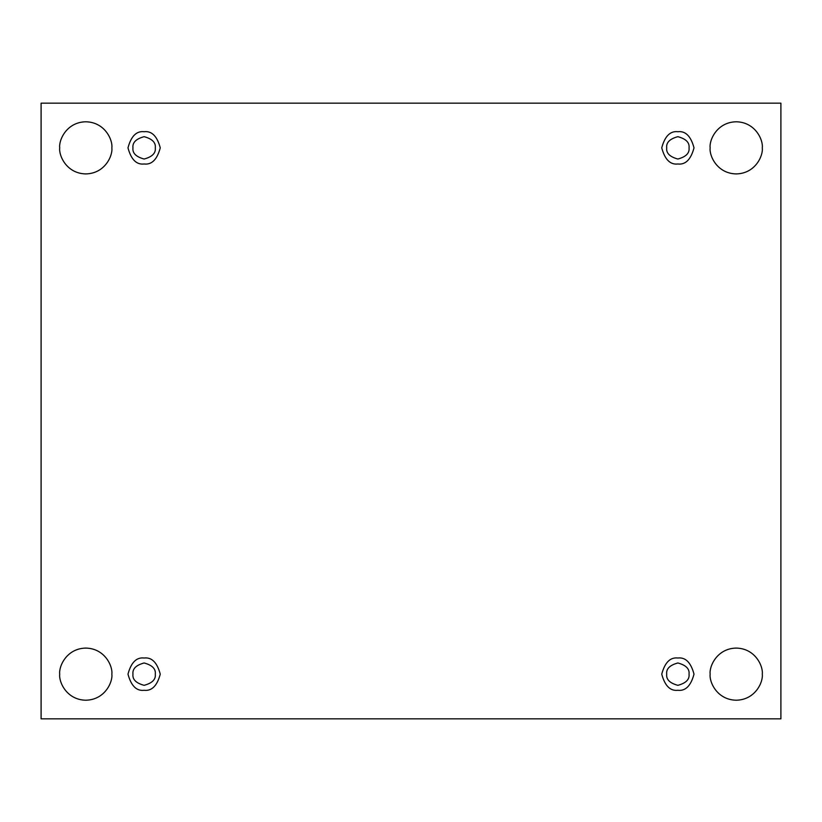 <?xml version="1.0" encoding="UTF-8"?>
<svg xmlns="http://www.w3.org/2000/svg" width="822" height="822" viewBox="0 0 822 822"><rect width="100%" height="100%" fill="white"/><g stroke="black" fill="none" stroke-linecap="round" stroke-linejoin="round"><path stroke-width="1.23" d="M710.146 674.153C709.098 681.777 716.918 699.861 736.214 700.221C755.51 699.861 763.33 681.777 762.282 674.153C763.33 681.777 755.51 699.861 736.214 700.221C716.918 699.861 709.098 681.777 710.146 674.153C709.098 666.529 716.918 648.435 736.214 648.085C755.51 648.435 763.33 666.529 762.282 674.153C763.33 666.529 755.51 648.435 736.214 648.085C716.918 648.435 709.098 666.529 710.146 674.153M59.718 674.153C58.67 681.777 66.49 699.861 85.786 700.221C105.082 699.861 112.902 681.777 111.854 674.153C112.902 681.777 105.082 699.861 85.786 700.221C66.49 699.861 58.67 681.777 59.718 674.153C58.67 666.529 66.49 648.435 85.786 648.085C105.082 648.435 112.902 666.529 111.854 674.153C112.902 666.529 105.082 648.435 85.786 648.085C66.49 648.435 58.67 666.529 59.718 674.153M710.146 147.847C709.098 155.471 716.918 173.565 736.214 173.915C755.51 173.565 763.33 155.471 762.282 147.847C763.33 155.471 755.51 173.565 736.214 173.915C716.918 173.565 709.098 155.471 710.146 147.847C709.098 140.223 716.918 122.139 736.214 121.779C755.51 122.139 763.33 140.223 762.282 147.847C763.33 140.223 755.51 122.139 736.214 121.779C716.918 122.139 709.098 140.223 710.146 147.847M59.718 147.847C58.67 155.471 66.49 173.565 85.786 173.915C105.082 173.565 112.902 155.471 111.854 147.847C112.902 155.471 105.082 173.565 85.786 173.915C66.49 173.565 58.67 155.471 59.718 147.847C58.67 140.223 66.49 122.139 85.786 121.779C105.082 122.139 112.902 140.223 111.854 147.847C112.902 140.223 105.082 122.139 85.786 121.779C66.49 122.139 58.67 140.223 59.718 147.847M144.127 163.989C151.751 164.903 157.136 159.53 160.259 147.847C157.136 136.175 151.751 130.801 144.127 131.715C151.751 130.801 157.136 136.175 160.259 147.847C157.136 159.53 151.751 164.903 144.127 163.989C136.493 164.903 131.119 159.53 127.985 147.847C131.119 136.175 136.493 130.801 144.127 131.715C136.493 130.801 131.119 136.175 127.985 147.847C131.119 159.53 136.493 164.903 144.127 163.989M132.959 147.847C132.321 153.128 136.041 156.858 144.127 159.026C152.204 156.858 155.933 153.128 155.296 147.847C155.933 142.566 152.204 138.846 144.127 136.678C136.041 138.846 132.321 142.566 132.959 147.847C132.321 142.566 136.041 138.846 144.127 136.678C152.204 138.846 155.933 142.566 155.296 147.847C155.933 153.128 152.204 156.858 144.127 159.026C136.041 156.858 132.321 153.128 132.959 147.847M677.873 163.989C685.507 164.903 690.881 159.53 694.015 147.847C690.881 136.175 685.507 130.801 677.873 131.715C685.507 130.801 690.881 136.175 694.015 147.847C690.881 159.53 685.507 164.903 677.873 163.989C670.249 164.903 664.864 159.53 661.741 147.847C664.864 136.175 670.249 130.801 677.873 131.715C670.249 130.801 664.864 136.175 661.741 147.847C664.864 159.53 670.249 164.903 677.873 163.989M666.704 147.847C666.067 153.128 669.796 156.858 677.873 159.026C685.959 156.858 689.679 153.128 689.042 147.847C689.679 142.566 685.959 138.846 677.873 136.678C669.796 138.846 666.067 142.566 666.704 147.847C666.067 142.566 669.796 138.846 677.873 136.678C685.959 138.846 689.679 142.566 689.042 147.847C689.679 153.128 685.959 156.858 677.873 159.026C669.796 156.858 666.067 153.128 666.704 147.847M677.873 690.285C685.507 691.199 690.881 685.825 694.015 674.153C690.881 662.47 685.507 657.097 677.873 658.011C685.507 657.097 690.881 662.47 694.015 674.153C690.881 685.825 685.507 691.199 677.873 690.285C670.249 691.199 664.864 685.825 661.741 674.153C664.864 662.47 670.249 657.097 677.873 658.011C670.249 657.097 664.864 662.47 661.741 674.153C664.864 685.825 670.249 691.199 677.873 690.285M666.704 674.153C666.067 679.434 669.796 683.154 677.873 685.322C685.959 683.154 689.679 679.434 689.042 674.153C689.679 668.872 685.959 665.142 677.873 662.974C669.796 665.142 666.067 668.872 666.704 674.153C666.067 668.872 669.796 665.142 677.873 662.974C685.959 665.142 689.679 668.872 689.042 674.153C689.679 679.434 685.959 683.154 677.873 685.322C669.796 683.154 666.067 679.434 666.704 674.153M144.127 690.285C151.751 691.199 157.136 685.825 160.259 674.153C157.136 662.47 151.751 657.097 144.127 658.011C151.751 657.097 157.136 662.47 160.259 674.153C157.136 685.825 151.751 691.199 144.127 690.285C136.493 691.199 131.119 685.825 127.985 674.153C131.119 662.47 136.493 657.097 144.127 658.011C136.493 657.097 131.119 662.47 127.985 674.153C131.119 685.825 136.493 691.199 144.127 690.285M132.959 674.153C132.321 679.434 136.041 683.154 144.127 685.322C152.204 683.154 155.933 679.434 155.296 674.153C155.933 668.872 152.204 665.142 144.127 662.974C136.041 665.142 132.321 668.872 132.959 674.153C132.321 668.872 136.041 665.142 144.127 662.974C152.204 665.142 155.933 668.872 155.296 674.153C155.933 679.434 152.204 683.154 144.127 685.322C136.041 683.154 132.321 679.434 132.959 674.153M41.1 103.161L780.9 103.161L780.9 718.839L41.1 718.839L41.1 103.161L41.1 718.839L780.9 718.839L780.9 103.161L41.1 103.161"/></g></svg>
